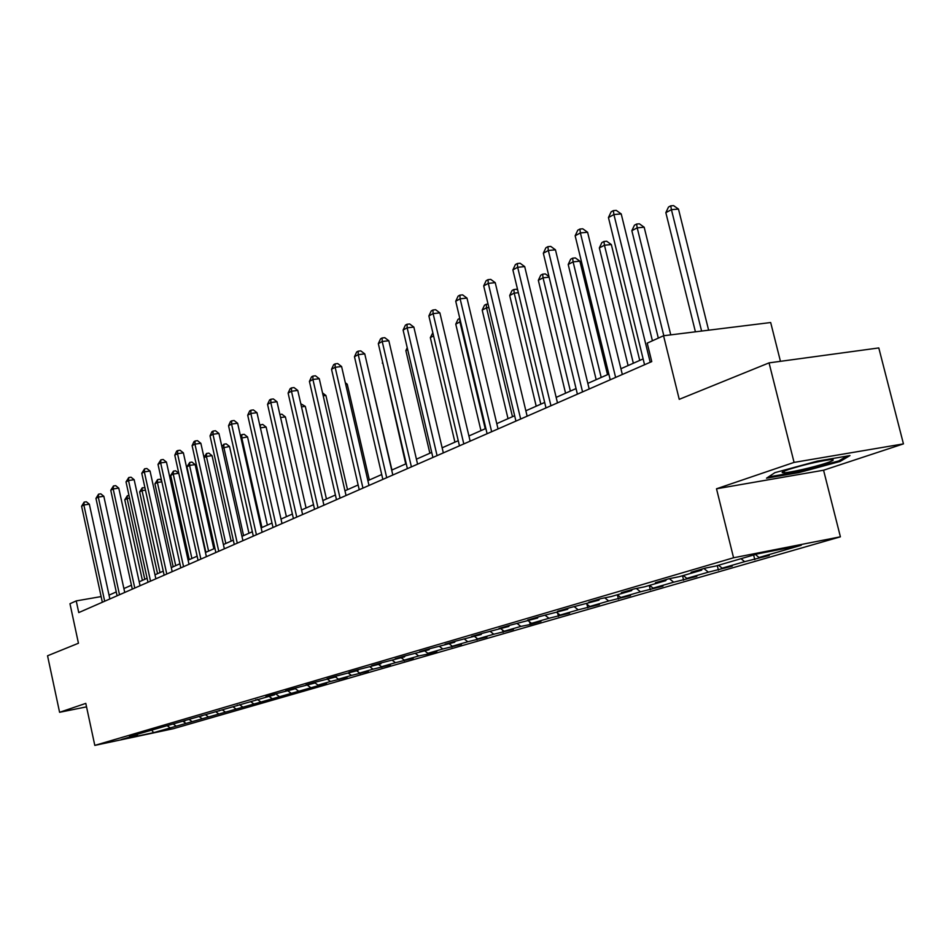 <?xml version="1.0" encoding="UTF-8"?>
<svg xmlns="http://www.w3.org/2000/svg" width="951" height="951" viewBox="0 0 951 951"><rect width="100%" height="100%" fill="white"/><g stroke="black" fill="none" stroke-linecap="round" stroke-linejoin="round"><path stroke-width="1.43" d="M780.45 361.321L770.679 322.532L663.56 335.751L647.215 343.133L651.756 361.594L78.755 612.587L76.235 600.901L69.97 603.73L78.446 643.245L47.55 655.786L59.592 712.299L86.541 706.855M903.45 443.879L878.795 347.935L769.05 362.878L794.073 462.4L716.507 488.79L733.566 557.773L840.399 536.816L823.566 470.222L903.45 443.879L794.073 462.4M733.566 557.773L94.803 745.394L173.237 728.728L840.399 536.816M153.622 732.65L326.49 683.317L317.991 685.1L330.496 681.475L347.056 677.385L338.449 679.18L351.406 675.424L368.334 671.24L359.633 673.046L373.042 669.171L390.374 664.88L381.577 666.699L395.461 662.681L413.198 658.282L404.306 660.125L418.702 655.964L427.665 654.11L436.866 651.447L427.867 653.301L442.809 648.986L461.425 644.362L452.319 646.228L467.833 641.747L486.924 636.992L477.711 638.882L493.819 634.222L513.409 629.348L504.089 631.25L520.839 626.412L530.218 624.498L540.941 621.395L531.514 623.321L548.941 618.281L569.59 613.122L560.056 615.059L578.208 609.817L599.427 604.515L589.786 606.465L608.699 600.984L630.525 595.528L620.765 597.501L640.487 591.795L662.954 586.161L653.087 588.146L673.688 582.19L696.821 576.389L686.836 578.386L708.364 572.157L732.211 566.166L722.118 568.175L744.633 561.661L769.228 555.479L759.017 557.5L801.241 545.28L757.46 553.886L715.782 566.047L705.226 568.127L691.068 572.276L701.576 570.196L679.371 576.675L668.933 578.743L655.417 582.701L665.807 580.633L644.588 586.826L634.281 588.883L621.36 592.663L631.619 590.607L611.327 596.527L601.139 598.571L588.776 602.185L598.916 600.152L569.423 607.844L557.595 611.303L567.604 609.282L539.051 616.723L527.698 620.052L537.6 618.043L509.926 625.247L499.037 628.433L508.821 626.436L481.979 633.425L471.518 636.481L481.182 634.507L455.125 641.271L445.092 644.207L454.637 642.258L429.329 648.82L419.664 651.637L429.103 649.699L404.508 656.071L395.212 658.793L404.532 656.868L380.614 663.061L371.663 665.676L380.875 663.774L357.6 669.789L348.969 672.309L358.075 670.431L335.418 676.28L327.096 678.717L336.083 676.85L314.02 682.533L305.984 684.886L314.864 683.032L293.36 688.583L285.597 690.842L294.382 689.011L273.401 694.408L265.911 696.607L274.589 694.789L129.586 736.478L137.515 734.79L121.336 739.509L153.622 732.65L152.017 730.558M702.111 569.043L701.576 570.196M744.633 561.661L741.031 558.677M722.118 568.175L718.552 565.239M666.342 579.504L665.807 580.633M708.364 572.157L703.918 568.508M686.836 578.386L683.329 575.521M632.153 589.501L631.619 590.607M673.688 582.19L669.349 578.66M653.087 588.146L649.628 585.352M599.451 599.071L598.916 600.152M640.487 591.795L636.362 588.467M620.765 597.501L617.365 594.767L618.412 599.023M568.139 608.224L567.604 609.282M608.699 600.984L604.765 597.846M589.786 606.465L586.422 603.79M538.123 616.997L537.6 618.043M578.208 609.817L574.452 606.833M560.056 615.059L556.751 612.456M509.332 625.413L508.821 626.436M548.941 618.281L545.351 615.452M531.514 623.321L528.257 620.765M481.705 633.497L481.182 634.507M520.839 626.412L517.403 623.725M504.089 631.25L500.88 628.754M455.149 641.271L454.637 642.258M493.819 634.222L490.538 631.678M477.711 638.882L474.549 636.445M429.59 648.76L429.103 649.699M467.833 641.747L464.682 639.322M452.319 646.228L449.205 643.839M405.007 655.976L404.532 656.868M442.809 648.986L439.707 646.609M427.867 653.301L424.8 650.96M381.339 662.918L380.875 663.774M418.702 655.964L415.646 653.634M404.306 660.125L401.274 657.819M358.515 669.599L358.075 670.431M395.461 662.681L392.442 660.398M381.577 666.699L378.581 664.44M336.523 676.054L336.083 676.85M373.042 669.171L370.07 666.924M359.633 673.046L356.684 670.835M315.292 682.271L314.864 683.032M351.406 675.424L348.47 673.237M338.449 679.18L335.548 677.005M298.198 690.818L294.786 688.298L294.382 689.011M330.496 681.475L327.608 679.323M317.991 685.1L314.971 682.854M274.982 694.087L274.589 694.789M310.299 687.323L307.446 685.207M255.843 699.698L255.462 700.376M290.756 692.97L287.939 690.89M279.059 696.358L275.742 693.921M237.322 705.119L236.954 705.773M271.855 698.438L269.074 696.394M260.526 701.719L257.341 699.377M219.408 710.361L219.051 711.003M253.56 703.74L250.814 701.731M242.588 706.914L239.497 704.655M202.052 715.449L201.707 716.055M235.836 708.864L233.126 706.89M225.209 711.942L222.225 709.779M185.243 720.371L184.91 720.965M218.659 713.832L215.984 711.895M208.352 716.816L205.475 714.724M202.016 718.647L199.365 716.745M192.019 721.547L189.225 719.538M185.861 723.319L183.246 721.44M176.161 726.136L173.462 724.187M170.181 727.86L167.602 726.005M663.56 335.751L679.24 399.337L769.05 362.878M94.803 745.394L85.792 703.383L59.592 712.299M101.127 596.586L76.235 600.901M643.126 358.919L620.92 368.738M608.83 374.088L587.825 383.372M576.044 388.579L556.169 397.375M544.685 402.451L525.844 410.784M514.646 415.742L496.791 423.635M485.854 428.473L468.914 435.962M458.239 440.693L442.144 447.802M431.718 452.414L416.431 459.178M406.232 463.696L391.693 470.115M381.72 474.525L367.882 480.647M358.123 484.962L344.963 490.787M335.406 495.019L322.865 500.559M313.509 504.696L301.562 509.986M292.385 514.039L280.997 519.08M272.01 523.05L261.145 527.864M252.324 531.764L241.958 536.34M233.304 540.168L223.402 544.543M214.926 548.299L205.464 552.483M197.142 556.169L188.096 560.163M179.917 563.777L171.287 567.604M163.251 571.159L155.001 574.808M147.108 578.291L139.203 581.786M131.452 585.222L123.892 588.562M116.26 591.938L109.032 595.136M759.017 557.5L755.403 554.481M318.763 685.552L318.633 684.958M339.067 679.692L338.925 679.073M360.06 673.629L359.918 672.987M381.803 667.352L381.648 666.687M404.318 660.85L404.127 659.994M427.665 654.11L427.391 652.945M451.88 647.12L451.523 645.622M476.998 639.857L476.57 638.002M503.103 632.32L502.568 630.073M530.218 624.498L529.588 621.811M558.439 616.343L557.69 613.193M587.813 607.867L586.933 604.194M650.318 589.81L649.26 585.459M683.626 580.193L682.533 575.747M718.409 570.148L717.292 565.607M754.797 559.652L753.644 555.004M716.507 488.79L823.566 470.222M817.206 461.152L774.922 472.647L766.518 478.198L798.852 472.611L840.066 461.473L849.992 455.577L817.206 461.152M839.781 460.343L840.066 461.473M798.638 471.744L798.852 472.611M109.864 598.964L89.335 504.173L83.866 504.993L104.681 601.222M81.596 506.241L84.163 502.092L83.866 504.993L81.596 506.241L102.351 602.245M84.163 502.092L86.351 501.771L89.335 504.173M144.79 579.325L127.137 498.55L124.783 499.798L142.388 580.383M129.586 498.181L127.137 498.55L127.375 495.697L128.991 495.447M124.783 499.798L127.375 495.697M788.534 469.509C782.768 471.482 780.914 472.576 782.97 472.79C787.238 473.289 813.913 467.298 826.526 462.994C834.407 460.284 835.335 459.214 829.331 459.785C816.79 461.675 803.191 464.92 788.534 469.509M846.901 456.1L838.889 460.878L798.935 471.684L768.396 476.962M124.736 592.437L103.825 496.267L98.298 497.088L119.505 594.732M95.956 498.36L98.583 494.151L98.298 497.088L95.956 498.36L117.104 595.79M98.583 494.151L100.794 493.831L103.825 496.267M140.059 585.733L118.768 488.113L113.181 488.933L134.78 588.039M110.768 490.252L113.454 485.973L113.181 488.933L110.768 490.252L132.296 589.133M113.454 485.973L115.677 485.64L118.768 488.113M160.018 572.585L142.044 490.633L139.631 491.917L157.545 573.679M145.467 490.122L142.044 490.633L142.281 487.744L144.968 487.851M139.631 491.917L142.281 487.744M175.721 565.643L157.414 482.478L154.918 483.797L173.177 566.76M161.86 481.824L157.414 482.478L157.628 479.554L159.804 479.245L161.611 480.683M154.918 483.797L157.628 479.554M155.869 578.802L134.162 479.708L128.516 480.528L150.531 581.144M126.019 481.895L128.765 477.533L128.516 480.528L126.019 481.895L147.976 582.262M128.765 477.533L131.024 477.2L134.162 479.708M172.179 571.658L150.056 471.042L144.338 471.862L166.782 574.024M141.77 473.265L144.576 468.819L144.338 471.862L141.77 473.265L164.143 575.189M144.576 468.819L146.858 468.498L150.056 471.042M189.011 564.288L166.449 462.091L160.66 462.911L183.555 566.677M158.009 464.361L160.885 459.844L160.66 462.911L158.009 464.361L180.821 567.878M160.885 459.844L163.192 459.511L166.449 462.091M197.107 556.18L178.764 473.277L173.248 474.074L170.681 475.441L189.273 559.64M191.9 558.487L173.248 474.074L173.439 471.125L175.65 470.804L178.764 473.277M170.681 475.441L173.439 471.125M213.856 548.775L195.157 464.611L189.57 465.408L186.919 466.81L205.88 552.305M208.59 551.105L189.57 465.408L189.748 462.424L191.983 462.103L195.157 464.611M186.919 466.81L189.748 462.424M231.129 541.131L212.061 455.672L206.415 456.468L204.073 457.716M225.815 543.485L206.415 456.468L206.569 453.449L208.828 453.128L212.061 455.672M203.978 457.288L206.569 453.449M206.391 556.68L183.377 452.854L177.528 453.675L200.875 559.093M174.782 455.172L176.624 451.166L177.718 450.56L177.528 453.675L174.782 455.172L198.058 560.329M177.718 450.56L180.06 450.239L183.377 452.854M248.96 533.249L229.512 446.447L222.213 448.087M243.587 535.627L223.806 447.243L223.937 444.176L226.219 443.867L229.512 446.447M221.904 446.732L223.937 444.176M224.353 548.81L200.863 443.309L194.943 444.129L218.766 551.259M192.114 445.674L193.992 441.609L195.121 440.979L194.943 444.129L192.114 445.674L215.865 552.531M195.121 440.979L197.487 440.658L200.863 443.309M267.374 525.107L247.533 436.925L240.972 438.126M261.941 527.508L241.768 437.71L241.875 434.619L244.181 434.298L247.533 436.925M240.448 435.784L241.875 434.619M242.921 540.679L218.932 433.454L212.953 434.262L237.274 543.152M210.028 435.867L211.93 431.718L213.107 431.076L212.953 434.262L210.028 435.867L234.267 544.459M213.107 431.076L215.497 430.755L218.932 433.454M286.406 516.678L266.149 427.082L260.396 427.855M259.766 425.073L262.738 424.419L266.149 427.082M260.396 424.728L260.324 427.522M262.131 532.263L237.631 423.254L231.569 424.051L256.413 534.759M228.549 425.715L230.487 421.495L231.699 420.829L231.569 424.051L228.549 425.715L253.311 536.126M231.699 420.829L234.124 420.508L237.631 423.254M306.079 507.977L285.395 416.907L280.581 417.537M279.891 414.47L281.912 414.208L285.395 416.907M282.007 523.549L256.972 412.686L250.838 413.495L276.23 526.081M247.712 415.207L249.697 410.927L250.945 410.238L250.838 413.495L247.712 415.207L273.008 527.496M250.945 410.238L253.394 409.917L256.972 412.686M326.443 498.978L305.307 406.374L301.503 406.873M300.801 403.759L305.307 406.374M302.596 514.539L277.003 401.762L270.797 402.558L296.748 517.094M267.552 404.341L269.573 399.967L270.869 399.254L270.797 402.558L267.552 404.341L293.407 518.557M270.869 399.254L273.353 398.945L277.003 401.762M347.507 489.658L325.908 395.485L323.197 395.83M322.52 392.894L325.908 395.485M323.922 505.195L297.758 390.433L291.47 391.23L318.014 507.786M288.105 393.072L290.174 388.626L291.517 387.889L291.47 391.23L288.105 393.072L314.555 509.296M291.517 387.889L294.025 387.568L297.758 390.433M369.333 480.005L347.246 384.204L345.712 384.394M345.332 382.742L347.246 384.204M346.045 495.507L319.274 378.7L312.915 379.485L340.066 498.122M309.42 381.399L311.524 376.869L312.915 376.097L312.915 379.485L309.42 381.399L336.476 499.691M312.915 376.097L315.459 375.788L319.274 378.7M391.943 470.008L369.083 372.542M369 485.45L341.587 366.515L335.144 367.3L362.949 488.101M331.53 369.285L333.67 364.661L335.121 363.864L335.144 367.3L331.53 369.285L359.228 489.729M335.121 363.864L337.7 363.555L341.587 366.515M382.789 362.866L405.732 463.91M382.302 363.127L382.671 362.343M392.822 475.013L364.756 353.879L358.242 354.652L386.712 477.687M354.473 356.708L356.661 352.001L358.17 351.169L358.242 354.652L354.473 356.708L382.837 479.387M358.17 351.169L360.774 350.871L364.756 353.879M407.682 349.659L405.863 350.61L429.864 453.235M405.863 350.61L407.23 347.709M417.584 464.171L388.828 340.743L382.219 341.504L411.403 466.882M378.32 343.644L380.555 338.841L382.112 337.985L382.219 341.504L378.32 343.644L407.385 468.641M382.112 337.985L384.751 337.676L388.828 340.743M433.585 335.905L430.339 337.629L454.911 442.156M430.339 337.629L432.836 332.743M443.332 452.89L413.851 327.085L407.159 327.833L437.08 455.624M403.105 330.068L405.388 325.171L407.004 324.267L407.159 327.833L403.105 330.068L432.895 457.467M407.004 324.267L409.679 323.97L413.851 327.085M485.224 428.758L459.927 321.925L455.767 324.136L480.956 430.637M460.605 321.854L459.927 321.925L459.797 318.407M455.767 324.136L458.025 319.31L459.69 318.419M470.139 441.145L439.885 312.879L433.109 313.616L463.803 443.927M428.877 315.934L431.219 310.941L432.907 310.002L433.109 313.616L428.877 315.934L459.452 445.829M432.907 310.002L435.617 309.717L439.885 312.879M512.47 416.704L486.532 307.803L482.193 310.109L508.024 418.666M488.862 307.553L486.532 307.803L486.234 304.261L488.029 304.07M482.193 310.109L484.499 305.188L486.234 304.261M498.039 428.925L466.989 298.091L460.129 298.816L491.643 431.73M455.731 301.229L458.12 296.118L459.88 295.155L460.129 298.816L455.731 301.229L487.102 433.715M459.88 295.155L462.614 294.869L466.989 298.091M540.834 404.151L514.206 293.11L509.7 295.511L536.209 406.208M518.343 292.682L514.206 293.11L513.861 289.52L516.524 289.247L517.724 290.126M509.7 295.511L512.054 290.483L513.861 289.52M527.139 416.181L495.233 282.673L488.291 283.374L520.661 419.022M483.702 285.894L486.139 280.688L487.982 279.665L488.291 283.374L483.702 285.894L515.929 421.091M487.982 279.665L490.752 279.392L495.233 282.673M570.386 391.087L543.045 277.811L538.337 280.307L565.572 393.215M549.131 277.193L543.045 277.811L542.641 274.173L545.327 273.9L548.977 276.551M538.337 280.307L540.762 275.172L542.641 274.173M557.488 402.891L524.702 266.601L517.665 267.279L550.938 405.756M512.874 269.906L515.383 264.58L517.296 263.522L517.665 267.279L512.874 269.906L545.993 407.92M517.296 263.522L520.102 263.249L524.702 266.601M607.511 374.67L579.896 261.192L573.096 261.858L568.199 264.461L596.17 379.687M601.198 377.464L573.096 261.858L572.633 258.173L575.343 257.911L579.896 261.192M568.199 264.461L570.671 259.219L572.633 258.173M589.192 389.007L555.455 249.816L548.335 250.482L582.559 391.907M543.33 253.216L545.898 247.771L547.895 246.666L548.335 250.482L543.33 253.216L577.4 394.166M547.895 246.666L550.748 246.404L555.455 249.816M639.738 360.417L611.338 244.573L604.456 245.215L599.344 247.938L628.1 365.564M633.342 363.246L604.456 245.215L603.921 241.483L606.667 241.233L611.338 244.573M599.344 247.938L601.876 242.576L603.921 241.483M622.323 374.492L587.599 232.27L580.395 232.912L615.618 377.428M575.153 235.777L577.78 230.201L579.884 229.048L580.395 232.912L575.153 235.777L610.221 379.794M579.884 229.048L582.761 228.799L587.599 232.27M670.752 334.859L644.172 227.218L637.206 227.836L631.856 230.677L658.318 338.116M663.81 335.715L637.206 227.836L636.588 224.056L639.369 223.806L644.172 227.218M631.856 230.677L634.448 225.197L636.588 224.056M652.422 340.779L621.217 213.927L613.918 214.546L650.211 362.272M608.45 217.541L611.136 211.835L613.324 210.623L613.918 214.546L608.45 217.541L644.552 364.756M613.324 210.623L616.248 210.385L621.217 213.927M708.626 330.187L678.479 209.077L671.43 209.672L665.843 212.644L695.419 331.816M701.6 331.055L671.43 209.672L670.74 205.844L673.558 205.606L678.479 209.077M665.843 212.644L668.505 207.033L670.74 205.844M784.955 470.804L782.97 472.79"/></g></svg>

